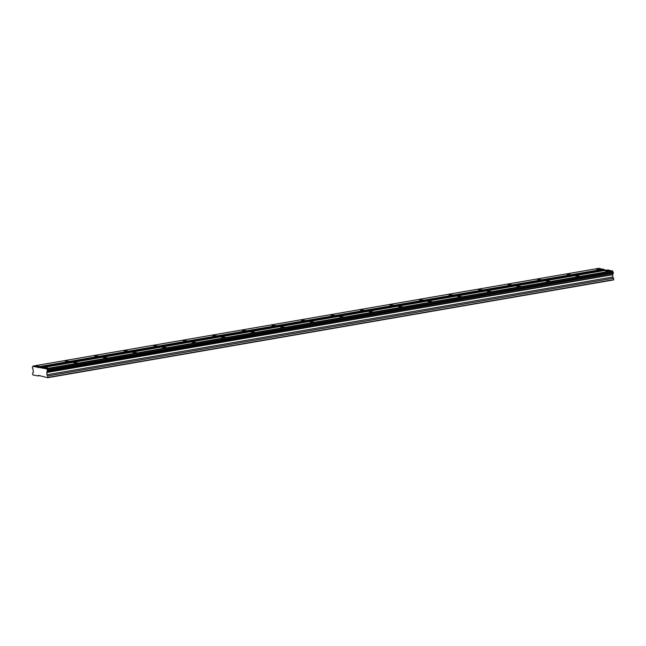 <?xml version="1.0" encoding="UTF-8"?>
<svg xmlns="http://www.w3.org/2000/svg" width="646" height="646" viewBox="0 0 646 646"><rect width="100%" height="100%" fill="white"/><g stroke="black" fill="none" stroke-linecap="round" stroke-linejoin="round"><path stroke-width="0.97" d="M47.691 377.7L47.788 375.94L46.892 374.777L46.948 372.136A1.009 0.581 80.2 0 1 47.368 371.127A1.009 0.581 80.2 0 1 47.441 371.127L47.344 369.843A1.009 0.581 80.2 0 1 46.795 368.906L32.898 366.347A1.009 0.581 80.2 0 1 32.478 367.098A1.009 0.581 80.2 0 1 32.429 367.106L32.462 368.365A1.009 0.581 80.2 0 1 33.059 369.455A1.009 0.581 80.2 0 1 33.059 369.585L33.382 372.29L32.583 373.146L32.857 374.971L38.106 375.94L38.437 375.399L47.691 377.7L613.53 279.936L613.627 278.176L612.731 277.013L612.796 274.372A1.009 0.581 80.2 0 1 613.135 273.379M600.223 269.414L596.581 269.277L600.223 269.414M39.309 366.33L35.659 366.193L39.309 366.33M68.831 361.235L65.181 361.09L68.831 361.235M98.353 356.132L94.704 355.994L98.353 356.132M127.876 351.028L124.226 350.891L127.876 351.028M157.398 345.933L153.748 345.788L157.398 345.933M186.92 340.83L183.27 340.692L186.92 340.83M216.442 335.726L212.792 335.589L216.442 335.726M245.965 330.623L242.315 330.486L245.965 330.623M275.487 325.527L271.837 325.39L275.487 325.527M305.009 320.424L301.359 320.287L305.009 320.424M334.531 315.321L330.881 315.183L334.531 315.321M364.045 310.225L360.403 310.088L364.045 310.225M393.567 305.122L389.926 304.985L393.567 305.122M423.09 300.019L419.448 299.881L423.09 300.019M452.612 294.923L448.97 294.786L452.612 294.923M482.134 289.82L478.492 289.683L482.134 289.82M511.656 284.716L508.014 284.579L511.656 284.716M541.178 279.621L537.537 279.484L541.178 279.621M570.701 274.518L567.059 274.38L570.701 274.518M608.912 271.013L605.262 270.876L608.912 271.013M47.99 367.929L44.348 367.792L47.99 367.929M77.512 362.834L73.87 362.689L77.512 362.834M107.034 357.731L103.392 357.593L107.034 357.731M136.556 352.627L132.915 352.49L136.556 352.627M166.079 347.524L162.437 347.387L166.079 347.524M195.601 342.428L191.959 342.291L195.601 342.428M225.123 337.325L221.481 337.188L225.123 337.325M254.645 332.222L251.003 332.084L254.645 332.222M284.167 327.126L280.525 326.989L284.167 327.126M313.69 322.023L310.048 321.886L313.69 322.023M343.212 316.92L339.57 316.782L343.212 316.92M372.734 311.824L369.092 311.687L372.734 311.824M402.256 306.721L398.614 306.584L402.256 306.721M431.778 301.617L428.128 301.48L431.778 301.617M461.301 296.522L457.651 296.385L461.301 296.522M490.823 291.419L487.173 291.281L490.823 291.419M520.345 286.315L516.695 286.178L520.345 286.315M549.867 281.22L546.217 281.083L549.867 281.22M579.389 276.117L575.739 275.979L579.389 276.117M606.174 270.23L598.915 268.3L33.075 366.064M47.538 370.909L613.377 273.145L613.183 272.079A1.009 0.581 80.2 0 1 612.634 271.142L607.846 269.939L42.006 367.703M613.377 273.145L47.441 371.127M47.861 377.434L613.7 279.67M603.501 269.14L37.662 366.904M38.049 367.574L603.889 269.81M612.424 270.787L46.585 368.551M613.183 272.079L47.344 369.843M46.795 368.906L612.634 271.142M612.796 274.372L46.948 372.136M46.778 372.5L612.618 274.736M612.731 277.013L46.892 374.777M613.627 278.176L47.788 375.94M38.106 375.94L39.777 375.649M613.345 272.346L47.505 370.11"/></g></svg>
